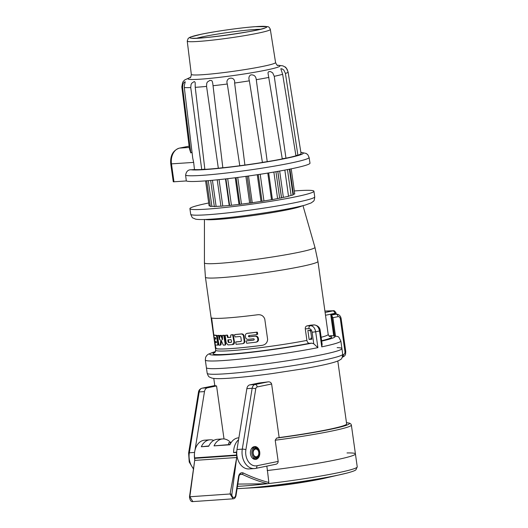 <?xml version="1.0" encoding="UTF-8"?>
<svg xmlns="http://www.w3.org/2000/svg" width="528" height="528" viewBox="0 0 528 528"><rect width="100%" height="100%" fill="white"/><g stroke="black" fill="none" stroke-linecap="round" stroke-linejoin="round"><path stroke-width="0.79" d="M236.749 451.975L233.627 452.615A15.497 11.286 -94 0 1 238.57 439.758M267.439 470.494L268.844 482.486A236.544 172.286 -94 0 1 243.362 473.022A5.168 3.762 86 0 0 238.564 476.579L235.58 495.541A2.581 1.881 -94 0 1 233.343 497.389A2.581 1.881 -94 0 1 231.891 494.248L236.702 457.505A5.168 3.762 86 0 0 236.716 455.453L236.65 455.004A15.497 11.286 -94 0 1 236.452 452.417L233.627 452.615M231.224 442.451L228.604 442.9L228.842 444.583M231.033 442.728L228.604 442.9M230.05 444.503L214.038 445.876A15.497 11.286 -94 0 1 222.677 438.933A15.497 11.286 -94 0 1 230.591 442.49M208.87 445.962L201.326 446.754A15.497 11.286 -94 0 1 209.972 439.811A15.497 11.286 -94 0 1 213.734 440.418M238.887 437.811L238.564 437.837A15.497 11.286 -94 0 0 229.924 444.781L214.038 445.876M222.677 438.933L217.384 439.296A15.497 11.286 -94 0 0 208.745 446.239L201.326 446.754M236.65 455.004L194.641 457.901A15.497 11.286 -94 0 1 204.673 440.174L209.972 439.811M194.641 457.901L194.707 458.357A5.168 3.762 86 0 1 194.687 460.409L189.486 496.888C189.941 500.339 191.07 501.91 192.872 501.6L189.842 496.762L194.693 460.409L236.696 457.505L230.089 493.984L189.842 496.762L189.882 497.145L189.842 496.762M237.818 484.077L267.656 483.767L268.382 483.575L268.844 482.486M267.168 470.554A67.142 4.448 -8 0 0 355.423 453.915A67.142 4.448 -8 0 0 347.015 452.945M320.588 479.101A42.61 2.825 172 0 1 318.127 479.589A42.61 2.825 172 0 1 265.36 487.007A42.61 2.825 172 0 1 262.878 487.212M347.721 472.883A64.891 4.303 172 0 1 346.698 473.147L322.978 478.619A45.837 3.036 172 0 1 260.443 487.41L237.098 488.657A64.891 4.303 172 0 0 244.616 488.248A64.891 4.303 172 0 0 346.698 473.147L346.698 473.147C354.519 471.062 355.337 470.27 355.938 469.801L357.238 466.871A67.142 4.448 172 0 1 268.382 483.575M173.976 181.79L186.311 180.939L185.618 175.23C186.232 171.435 188.107 169.62 191.242 169.778L194.469 169.554L193.664 162.4L170.762 163.911L173.27 181.777L173.976 181.79L171.468 163.931A13.946 10.157 86 0 1 179.52 148.111L189.097 146.157L179.362 148.13C172.953 150.388 170.082 155.648 170.762 163.911M287.899 71.63C286.625 68.369 285.575 66.766 284.744 66.832C286.031 67.459 287.153 69.214 288.11 72.098L301.066 153.589A55.13 3.656 172 0 1 297.891 155.206L285.437 73.458L283.84 70.085L281.992 68.838L280.823 68.772L282.645 74.309L295.944 155.8A55.13 3.656 172 0 1 285.971 158.182L274.25 76.309L272.712 72.904L270.64 71.636L268.844 71.617L268.046 72.475L268.066 73.438L282.275 158.935A55.13 3.656 172 0 1 267.227 161.667L256.278 79.695C255.902 76.276 254.1 74.666 250.879 74.864C248.926 75.907 248.424 77.9 249.361 80.83L262.409 162.459A55.13 3.656 172 0 1 244.893 165.066L234.623 83.028C235.574 75.702 224.816 77.128 227.304 84.011L239.791 165.752A55.13 3.656 172 0 1 222.829 167.792L212.777 83.483L212.164 81.134L211.609 80.566L209.913 80.368L207.372 82.025L206.725 83.391L206.567 86.394L218.328 168.26A55.13 3.656 172 0 1 204.857 169.369L195.235 87.331L195.182 82.559L194.601 81.675L193.994 81.668L191.756 83.213L191.037 84.566L190.747 87.569L201.736 169.534L204.831 169.105M218.328 168.26L223.106 167.673M239.791 165.752L244.893 165.059M262.396 162.353L267.227 161.667M295.898 155.489L297.891 155.206M287.43 69.973L286.44 68.27L284.717 66.792M201.736 169.534A55.13 3.656 172 0 1 194.469 169.554M193.664 162.4L192.727 158.096L184.312 87.562L184.305 85.562L185.262 81.774L184.087 82.289L182.873 84.335L182.576 87.325L190.806 152.948L191.994 151.919M182.576 87.325A53.684 3.557 172 0 1 181.817 86.849L189.387 148.493L190.806 152.948M270.329 29.423C269.63 27.634 268.739 26.71 267.65 26.644L255.281 26.664C241.052 27.687 215.873 31.205 201.584 34.168L190.265 37.092L188.206 38.353L187.242 41.098A41.95 2.779 172 0 0 229.172 38.016A41.95 2.779 172 0 0 270.329 29.423L275.57 62.535A42.537 2.818 172 0 1 275.576 62.542A42.537 2.818 172 0 1 233.838 71.247A42.537 2.818 172 0 1 191.327 74.382A42.537 2.818 172 0 1 191.321 74.375C190.971 76.877 190.516 78.005 189.974 77.774L189.974 77.774M282.236 158.71L285.971 158.182M186.311 180.939A62.621 4.151 -8 0 0 251.552 175.56A62.621 4.151 -8 0 0 309.995 163.152L309.091 157.463A62.522 4.145 172 0 1 250.813 169.844A62.522 4.145 172 0 1 185.618 175.23M256.522 456.766A3.874 2.818 86 0 0 258.779 452.555A3.874 2.818 86 0 0 255.717 449.071A3.874 2.818 86 0 0 253.169 453.13A3.874 2.818 86 0 0 256.252 456.799A3.874 2.818 86 0 0 256.522 456.766L256.588 457.274C260.68 456.68 259.393 447.533 255.374 448.602C251.282 449.189 252.569 458.344 256.588 457.274M256.172 458.08L255.809 458.126C250.991 458.773 250.239 447.843 255.097 447.823C259.684 447.183 260.759 457.466 256.172 458.08M213.774 335.161A57.328 3.802 -8 0 0 216.097 335.452L216.718 336.679L217.741 343.952L217.457 345.147A57.328 3.802 172 0 1 215.134 344.857L214.81 342.52A57.328 3.802 -8 0 0 216.388 342.758L216.196 341.405A57.328 3.802 172 0 1 214.81 341.22L214.487 338.89A57.328 3.802 -8 0 0 215.873 339.082L215.681 337.735A57.328 3.802 172 0 1 214.104 337.498L213.774 335.161L214.447 335.023A56.549 3.749 -8 0 0 216.704 335.326L217.318 336.554L218.341 343.834L218.071 345.022L217.536 345.127M214.81 342.52L215.483 342.382A56.549 3.749 -8 0 0 216.46 342.566M214.487 338.89L215.147 338.758A56.549 3.749 -8 0 0 215.945 338.89M217.457 335.504A57.328 3.802 -8 0 0 218.486 335.511L219.443 339.92L219.938 335.498A57.328 3.802 -8 0 0 220.737 335.478L222.605 339.847L222.4 335.425A57.328 3.802 -8 0 0 223.76 335.372L225.225 344.329L224.895 345.074A57.328 3.802 172 0 1 223.271 345.14L220.849 339.61L220.249 345.206A57.328 3.802 172 0 1 218.981 345.193L217.364 335.841L218.051 335.379A56.549 3.749 -8 0 0 219.074 335.392L219.575 337.9M220.301 335.735L220.519 335.379A56.549 3.749 -8 0 0 221.311 335.366L222.598 338.25M222.4 335.425L222.961 335.313A56.549 3.749 -8 0 0 224.321 335.254L225.779 344.216L224.895 345.074M221.338 340.6L221.027 344.731L220.249 345.206M249.018 335.531C248.213 336.079 248.272 336.527 249.209 336.877L254.714 336.237C256.205 336.112 257.189 336.772 257.664 338.217L257.862 339.629C257.809 341.134 257.037 342.005 255.559 342.25L246.688 343.266L246.074 341.306L246.358 340.93A57.328 3.802 -8 0 0 253.658 340.098C254.529 339.544 254.463 339.095 253.466 338.752A57.328 3.802 172 0 1 248.094 339.365C246.741 339.418 245.883 338.738 245.513 337.313L245.315 335.9C245.276 334.448 245.923 333.604 247.249 333.359L247.856 333.234A56.549 3.749 -8 0 0 257.083 332.145L257.763 334.092L256.747 334.62A57.328 3.802 172 0 1 249.018 335.531L248.959 335.544M249.632 335.405C248.813 335.953 248.879 336.402 249.823 336.752L255.354 336.105C256.859 335.973 257.849 336.633 258.324 338.078L258.522 339.491C258.469 341.002 257.697 341.88 256.205 342.118L255.559 342.25M246.358 340.93L246.952 340.804A56.549 3.749 -8 0 0 253.935 340.012M211.636 317.981L213.82 335.148L211.939 321.73M214.157 337.511L214.856 342.514L214.157 337.511M215.186 344.87L216.091 348.526A56.549 3.749 -8 0 0 261.987 345.358L262.442 345.286M230.861 337.214A56.549 3.749 172 0 1 228.202 337.399L227.423 335.089A56.549 3.749 172 0 1 225.911 335.174L225.192 335.643L226.182 342.698L227.971 344.909A57.328 3.802 -8 0 0 232.538 344.593L233.099 344.48C234.115 344.263 234.584 343.451 234.505 342.045L233.204 334.666A56.549 3.749 172 0 1 231.442 334.805L230.683 335.28L230.716 337.293A57.328 3.802 172 0 1 227.647 337.511L226.868 335.201A57.328 3.802 172 0 1 225.357 335.287M242.596 343.682L242.999 343.589C244.24 343.352 244.834 342.507 244.794 341.075L244.075 335.973C243.725 334.574 242.906 333.881 241.639 333.894A56.549 3.749 172 0 1 235.25 334.495L234.465 334.976L235.019 336.95A57.328 3.802 -8 0 0 240.128 336.475L240.827 337.102L241.342 340.751L240.834 341.497A57.328 3.802 172 0 1 235.726 341.972L236.056 344.302A57.328 3.802 -8 0 0 242.425 343.708L242.603 343.682M241.072 341.411A56.549 3.749 172 0 1 236.287 341.854L235.726 341.972M277.768 171.382L281.497 197.901L279.655 198.152L275.939 171.706M279.655 198.152A41.963 2.779 172 0 1 277.589 198.561L273.867 172.062M277.589 198.561L272.428 199.617L268.679 172.927M272.428 199.617L271.517 199.676L267.775 173.078M271.517 199.676A41.963 2.779 172 0 1 263.947 200.95L260.198 174.273M263.947 200.95L262.027 201.34L258.265 174.57M262.027 201.34L261.01 201.412L257.261 174.722M261.01 201.412A41.963 2.779 172 0 1 252.252 202.706L248.497 175.996M252.252 202.706L250.919 202.976L247.157 176.18M250.919 202.976L249.652 203.062L245.896 176.352M249.652 203.062A41.963 2.779 172 0 1 241.481 204.118L237.732 177.441M241.481 204.118L239.87 204.409L236.108 177.652M239.87 204.409L238.993 204.422L235.244 177.758M238.993 204.422A41.963 2.779 172 0 1 231.429 205.253L227.693 178.675M231.429 205.253L229.64 205.531L225.898 178.88M229.64 205.531L229.211 205.471L225.482 178.926M229.211 205.471A41.963 2.779 172 0 1 222.77 206.019L219.061 179.626M222.77 206.019L220.935 206.276L217.219 179.817M220.915 206.151A41.963 2.779 172 0 1 216.104 206.375L212.434 180.279M216.104 206.375L214.342 206.587L210.665 180.444M214.309 206.395A41.963 2.779 172 0 1 211.873 206.29L208.27 180.649M211.873 206.29L210.302 206.448L206.699 180.781M210.21 205.788L209.108 205.867L205.59 180.866M289.879 169.105L293.423 194.291L294.749 194.02L291.212 168.828M293.423 194.291A41.963 2.779 172 0 1 292.967 194.641M287.47 169.58L291.1 195.4L293.02 195.004L289.39 169.198M291.1 195.4A41.963 2.779 172 0 1 288.506 196.159M279.668 171.046L283.371 197.38L288.526 196.324L284.843 170.089M283.371 197.38A41.963 2.779 172 0 1 281.536 197.769L277.827 171.376M294.32 190.951A62.621 4.151 172 0 1 296.795 190.773A62.621 4.151 172 0 1 313.936 191.228A62.621 4.151 172 0 1 252.503 204.052A62.621 4.151 172 0 1 189.915 208.659A62.621 4.151 172 0 1 208.699 202.983M215.094 352.341A59.908 3.973 -8 0 0 239.87 353.278A59.908 3.973 -8 0 0 309.467 343.319L311.771 343.16L313.751 343.801L317.902 347.648L315.671 331.762C314.866 327.908 313.124 325.875 310.431 325.677A61.974 4.105 -8 0 0 314.134 324.918A2.581 1.881 -94 0 1 314.312 324.898C317.981 325.591 319.955 327.545 320.239 330.759L319.519 330.977C318.707 327.122 316.912 325.103 314.134 324.918L310.946 325.142M320.239 330.759L322.133 344.309L321.75 346.863L319.519 330.977A68.429 4.534 -8 0 1 315.671 331.762L312.127 332.251C311.645 329.934 310.583 328.72 308.939 328.607A2.581 1.881 -94 0 1 310.431 325.677L306.9 325.921A56.813 3.769 -8 0 0 310.603 325.162M325.505 315.262L334.877 313.348A2.581 1.762 -101.6 0 0 332.752 310.919L324.911 311.065L333.359 310.748C334.006 310.325 334.91 311.071 336.065 312.992L336.178 313.757L334.99 314.114L334.877 313.348C336.125 313.084 336.382 312.946 335.656 312.932M329.05 336.059L331.67 335.617C340.329 336.983 337.735 335.636 340.85 340.956A68.429 4.534 172 0 1 321.75 346.863M333.709 335.735L330.785 314.972L334.99 314.114M215.569 351.476L208.276 354.209L206.745 355.476L205.61 357.337L205.319 360.004L206.395 367.66A68.429 4.534 -8 0 0 274.791 362.63A68.429 4.534 -8 0 0 341.926 348.612A68.429 4.534 172 0 1 274.791 362.63A68.429 4.534 172 0 1 206.395 367.66L207.187 373.27A68.429 4.534 172 0 0 275.583 368.24A68.429 4.534 172 0 0 342.712 354.229C342.382 357.502 341.662 359.245 340.567 359.443C340.111 359.852 338.983 360.842 333.227 362.538C326.707 364.373 316.912 366.432 303.844 368.709L271.979 373.606C254.615 375.949 240.035 377.507 228.241 378.279C221.503 378.728 216.579 378.767 213.477 378.398L211.675 378.041C208.883 376.576 208.837 377.685 207.187 373.27M310.675 330.917L309.863 330.977L309.771 330.33M311.685 338.105L310.873 338.164L311.665 337.993M311.804 338.976L310.999 339.035L310.873 338.164M309.131 339.438L307.87 330.462L310.583 330.271L311.843 339.247L309.131 339.438L310.999 339.035M309.467 343.319C308.154 343.226 307.303 342.256 306.907 340.402L305.283 328.858C305.197 327.287 305.732 326.304 306.9 325.921M264.766 319.018L267.63 339.431C267.293 342.896 265.333 344.89 261.756 345.404A56.813 3.769 172 0 1 215.86 348.572L211.807 322.674C211.279 319.387 211.2 317.81 211.556 317.955A56.813 3.769 -8 0 0 257.453 314.787C261.037 314.358 263.472 315.77 264.766 319.018M262.324 345.305L261.987 345.358M247.051 333.386L247.249 333.359A57.328 3.802 -8 0 0 256.417 332.284L256.865 332.574L256.747 334.62M228.03 341.86L227.977 339.841A57.328 3.802 -8 0 0 231.046 339.629L231.574 341.616L231.178 342.335A57.328 3.802 172 0 1 228.584 342.52L228.03 341.86L228.584 341.748L228.532 339.728M232.538 344.593L233.944 342.157L232.643 334.785A57.328 3.802 172 0 1 230.888 334.924M231.383 342.25A56.549 3.749 172 0 1 229.139 342.401L228.584 341.748M242.425 343.708C243.652 343.464 244.253 342.626 244.207 341.194L243.487 336.098C243.137 334.693 242.326 334 241.058 334.013A57.328 3.802 172 0 1 234.689 334.607M346.474 422.704A65.333 4.33 172 0 1 276.613 438.101L275.207 440.227L278.183 461.406C278.065 463.122 277.141 464.105 275.398 464.356L255.644 468.409A2.581 1.762 -101.6 0 0 256.892 465.755L278.183 461.406M331.445 315.124L332.904 317.691L335.478 335.98M334.429 314.226A74.884 4.963 172 0 1 335.914 314.206L336.514 314.147C339.062 314.411 340.593 315.876 341.121 318.556L340.329 318.793C339.973 317.249 339.214 316.529 338.039 316.642A2.581 1.762 -101.6 0 0 335.914 314.206L331.63 315.084M342.764 354.783L343.378 354.658A2.581 1.762 78.4 0 1 342.269 357.271M343.378 354.658C344.513 354.295 345.041 353.318 344.956 351.707L340.329 318.793M337.24 314.213L336.547 314.147M337.801 361.007L346.645 423.925A62.621 4.151 172 0 1 279.16 437.58L276.613 438.101M266.818 466.125L267.439 470.521A67.142 4.448 -8 0 0 355.423 453.915L357.238 466.871M214.962 385.552L202.158 388.166L207.451 387.803A5.168 3.762 86 0 0 204.488 391.578L194.99 450.193M202 388.192C199.901 388.912 198.726 390.251 198.482 392.192A2.581 0.541 9.2 0 1 199.195 391.941A5.168 3.762 86 0 1 202.158 388.166A2.581 1.762 78.4 0 0 202 388.192L214.982 385.539A62.621 4.151 172 0 0 216.566 385.942L207.451 387.803M194.482 453.493A15.497 11.286 86 0 0 194.759 459.789M279.16 437.58L271.63 384.001C270.996 382.364 269.775 381.658 267.967 381.883A62.621 4.151 172 0 1 258.931 383.011L249.817 384.879A5.168 3.762 86 0 0 246.853 388.654L236.993 449.506A15.497 11.286 86 0 0 249.104 468.943L254.404 468.574A15.497 11.286 86 0 0 255.486 468.428A2.581 1.762 -101.6 0 0 255.644 468.409L254.404 468.574A15.497 11.286 86 0 1 242.286 449.137L236.993 449.506M216.566 385.942L224.017 438.953M252.179 457.882A5.425 3.947 86 0 0 254.239 458.495A5.425 3.947 86 0 0 255.42 458.152M254.707 447.85A5.425 3.947 86 0 0 253.493 447.671A5.425 3.947 86 0 0 251.539 448.562M250.477 453.941A6.455 4.699 86 0 0 255.545 459.439A6.455 4.699 86 0 0 259.789 452.674A6.455 4.699 86 0 0 254.654 446.556A6.455 4.699 86 0 0 250.477 453.941M254.925 459.426A6.455 4.699 86 0 0 257.479 457.439M256.839 448.272A6.455 4.699 86 0 0 254.041 446.655M337.148 347.635A68.429 4.534 172 0 1 341.926 348.612L342.712 354.229M236.716 455.453L194.707 458.357M267.016 483.734A67.142 4.448 172 0 1 237.461 486.361M267.656 483.767A237.838 173.224 -94 0 1 242.2 474.296L243.362 473.022M233.112 498.802L230.089 493.984L231.891 494.248M240.207 474.434L242.2 474.296L240.887 474.104M238.603 476.969L238.564 476.579M235.62 495.931L235.58 495.541M300.881 152.44A57.354 3.802 172 0 1 261.254 162.796A57.354 3.802 172 0 1 191.242 169.778M288.11 72.098A53.684 3.557 172 0 1 285.437 73.458M282.645 74.309A53.684 3.557 172 0 1 274.25 76.309M268.943 77.398A53.684 3.557 172 0 1 256.278 79.695M249.361 80.83A53.684 3.557 172 0 1 234.623 83.028M227.304 84.011A53.684 3.557 172 0 1 213.028 85.727M206.567 86.394A53.684 3.557 172 0 1 195.235 87.331M190.747 87.569A53.684 3.557 172 0 1 184.312 87.562M189.255 147.437L179.52 148.111A2.581 1.762 -101.6 0 0 179.362 148.13M277.411 65.267A46.424 3.076 172 0 1 257.281 71.788A46.424 3.076 172 0 1 199.624 79.24A46.424 3.076 172 0 1 190.311 77.51M201.782 34.142A38.894 2.581 172 0 1 265.802 26.453A38.894 2.581 172 0 1 217.523 36.32A38.894 2.581 172 0 1 201.782 34.142M196.845 38.188A35.884 2.376 172 0 1 204.184 36.485A35.884 2.376 172 0 1 260.291 29.271M313.936 191.228L314.728 196.838A62.621 4.151 172 0 1 253.295 209.662A62.621 4.151 172 0 1 190.707 214.269L189.915 208.659M302.181 205.861A49.685 3.293 172 0 1 254.093 215.371A49.685 3.293 172 0 1 205.247 219.483M330.924 335.676A63.268 4.191 172 0 1 321.691 341.088M321.638 340.718A59.908 3.973 -8 0 0 329.34 336.29M333.016 310.781A2.581 2.31 -90.3 0 1 333.386 310.748M205.319 360.004A68.429 4.534 -8 0 0 245.487 358.525A68.429 4.534 -8 0 0 317.902 347.648M302.98 205.663L314.939 247.328A55.803 3.696 172 0 1 260.198 258.793A55.803 3.696 172 0 1 204.422 262.858L204.435 219.509M321.156 337.273A56.813 3.769 -8 0 0 328.192 334.409C328.997 336.118 329.498 336.805 329.69 336.475L329.69 336.468M325.109 312.477L332.752 310.919M215.549 351.542A63.268 4.191 -8 0 0 233.812 354.11A63.268 4.191 -8 0 0 311.771 343.16M313.751 343.801L312.127 332.251M308.939 328.607L305.283 328.858M314.939 247.328L317.935 261.426A56.813 3.769 172 0 1 302.326 266.277A56.813 3.769 172 0 1 240.966 275.768A56.813 3.769 172 0 1 205.425 277.24L204.422 262.858M306.907 340.402A56.813 3.769 172 0 1 247.705 349.14A56.813 3.769 172 0 1 215.681 350.222L205.425 277.24M256.417 332.284L257.083 332.145M256.865 332.574L257.532 332.435M257.096 334.224L257.763 334.092M249.209 336.877L249.823 336.752M254.714 336.237L255.354 336.105M257.664 338.217L258.324 338.078M257.862 339.629L258.522 339.491M218.486 335.511L219.074 335.392M218.691 335.854L219.272 335.735M219.938 335.498L220.519 335.379M220.737 335.478L221.311 335.366M221.074 335.828L221.641 335.709M223.76 335.372L224.321 335.254M224.011 335.702L224.572 335.59M225.225 344.329L225.779 344.216M224.968 345.061L225.456 344.962M220.453 344.85L221.027 344.731M216.097 335.452L216.704 335.326M216.718 336.679L217.318 336.554M217.741 343.952L218.341 343.834M227.799 340.197L228.353 340.085M233.944 342.157L234.505 342.045M232.954 335.102L233.515 334.99M232.643 334.785L233.204 334.666M227.647 337.511L228.202 337.399M227.37 337.181L227.931 337.069M227.139 335.531L227.693 335.419M226.868 335.201L227.423 335.089M228.584 342.52L229.139 342.401M244.207 341.194L244.794 341.075M243.487 336.098L244.075 335.973M241.058 334.013L241.639 333.894M346.467 422.657L349.668 423.192L350.948 424.083L351.371 425.08A67.142 4.448 172 0 1 275.207 440.227M338.039 316.642L332.904 317.691M342.131 357.311C346.302 355.549 345.464 353.866 345.748 351.47L344.956 351.707M193.611 469.28L189.229 462.033L188.621 453.044A2.581 0.541 9.2 0 1 189.334 452.793L199.195 391.941L204.488 391.578M193.67 468.818A15.497 11.286 86 0 1 189.334 452.793L194.588 452.43M271.63 384.001L257.235 386.938A2.581 1.762 -101.6 0 0 255.11 384.509A5.168 3.762 86 0 0 252.146 388.285L242.286 449.137A2.581 0.541 -170.8 0 1 245.896 449.678A12.91 9.405 86 0 0 256.892 465.755M267.967 381.883L255.11 384.509L249.817 384.879M246.853 388.654L252.146 388.285A2.581 0.541 -170.8 0 1 255.757 388.826L245.896 449.678M257.235 386.938A2.581 1.881 86 0 0 255.757 388.826M241.098 474.078C239.686 474.599 238.973 475.523 238.953 476.843L235.97 495.805C235.475 497.779 234.524 498.782 233.119 498.821L192.872 501.6M318.14 479.589C300.676 482.995 283.087 485.47 265.36 487.007M309.091 157.463L307.837 154.757L306.207 153.45L300.868 152.321M243.811 156.229L243.283 151.906M253.895 109.474L251.711 95.687M275.576 62.542C276.606 64.838 277.345 65.802 277.807 65.426L277.801 65.426M285.404 67.214L282.902 65.861L277.174 65.135M190.496 77.319L184.767 79.913L183.44 81.22L182.642 82.427L181.817 86.849M187.242 41.098L191.321 74.375M265.056 27.964L265.327 27.753C263.551 30.472 194.047 40.24 191.585 38.115L191.902 38.247M253.018 458.317L255.809 458.126M252.305 448.015L255.097 447.823M314.728 196.838C314.252 201.841 313.856 200.699 311.276 202.891L305.131 205.095C292.736 208.336 274.111 211.669 249.249 215.087C230.875 217.543 216.315 219.008 205.564 219.47C197.149 219.727 195.802 219.186 195.182 219.008C192.1 217.206 192.918 219.351 190.707 214.269M331.591 314.807L334.547 335.828M340.85 340.956L341.926 348.612M314.312 324.898L310.774 325.142M317.935 261.426L328.192 334.409M214.81 352.618L215.681 350.222M247.071 333.386L247.672 333.26M217.51 345.14L218.123 345.015M334.686 314.173L336.567 314.147M341.121 318.556L345.748 351.47M351.371 425.08L355.423 453.915M198.482 392.192L188.621 453.044M213.781 378.437L214.784 385.579"/></g></svg>
